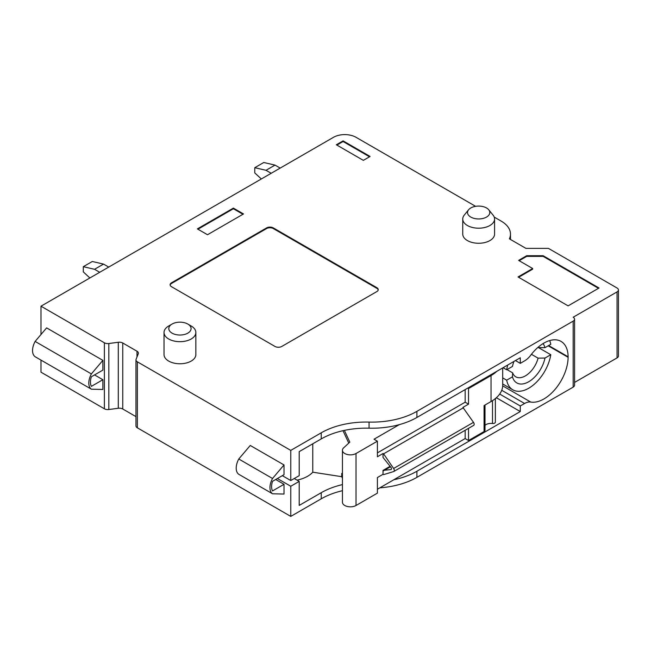 <?xml version="1.0" encoding="UTF-8"?>
<svg xmlns="http://www.w3.org/2000/svg" width="651" height="651" viewBox="0 0 651 651"><rect width="100%" height="100%" fill="white"/><g stroke="black" fill="none" stroke-linecap="round" stroke-linejoin="round"><path stroke-width="0.98" d="M40.989 360.101L40.989 372.185L104.372 408.779A4.777 2.759 0 0 0 108.823 409.52L118.295 408.258A4.777 2.759 180 0 1 122.746 408.991L135.969 416.632M494.215 217.084L501.164 221.096A31.826 18.374 180 0 1 510.482 234.083A31.826 18.374 180 0 1 509.399 238.836L525.918 248.373L548.419 248.373L617.05 288.002A4.777 2.759 180 0 1 618.45 289.947A4.777 2.759 180 0 1 617.05 291.9L573.173 317.232A4.777 2.759 180 0 1 574.573 319.177A4.777 2.759 180 0 1 573.173 321.13L416.9 411.351A63.643 36.749 180 0 1 369.068 422.076A63.643 36.749 0 0 0 321.236 432.809L290.769 450.394L137.369 361.834A4.777 2.759 180 0 1 135.969 359.881L135.969 425.884A4.777 2.759 0 0 0 137.369 427.829L290.769 516.398L321.236 498.804A63.643 36.749 180 0 1 342.442 490.708M379.85 487.827A63.643 36.749 0 0 0 416.9 477.354L573.173 387.125A4.777 2.759 0 0 0 574.573 385.18L574.573 319.177M574.573 382.422L617.05 357.895A4.777 2.759 0 0 0 618.45 355.951L618.45 289.947M40.989 334.516L40.989 306.19L333.524 137.296A15.909 9.187 180 0 1 356.024 137.296L475.604 206.334M393.831 479.754A63.643 36.749 180 0 0 416.9 471.243L520.287 411.554L520.287 405.964L524.584 403.49A15.909 9.187 -60 0 1 530.72 402.049A34.21 19.75 120 0 0 555.352 389.029A34.21 19.75 120 0 0 568.111 357.309L568.111 356.789A34.21 19.75 120 0 0 561.024 341.393A34.21 19.75 120 0 0 530.72 355.226A15.909 9.187 -60 0 1 524.584 360.874L520.287 363.356L515.454 360.556M290.769 450.394L290.769 480.536L299.208 475.661L299.208 451.631L321.236 438.912A63.643 36.749 180 0 1 369.068 428.187A63.643 36.749 0 0 0 416.9 417.462L520.287 357.765L520.287 363.356M342.442 484.596A63.643 36.749 0 0 0 321.236 492.701L299.208 505.42L299.208 481.382L294.252 478.526M495.37 398.656A6.364 3.678 0 0 0 496.518 397.826L520.287 411.554M499.683 394.067L520.287 405.964M465.164 430.287L465.164 438.571L468.533 440.524L484.075 431.548L484.075 405.565L491.041 401.545A39.776 22.964 0 0 0 502.686 385.311L502.686 367.929M297.035 480.129A28.644 16.535 0 0 0 312.781 472.203L341.734 476.687L342.442 478.216M399.266 424.647L374.024 439.222L377.401 441.175L356.024 453.511A7.958 4.59 180 0 1 344.77 453.511A7.958 4.59 180 0 1 342.442 450.264L342.442 502.23A7.958 4.59 0 0 0 344.77 505.485A7.958 4.59 0 0 0 356.024 505.485L377.401 493.141L377.401 477.549L383.024 474.302L383.024 470.404L390.12 466.303M465.164 438.571L377.401 489.243M484.075 431.548A3.182 1.839 0 0 0 485.011 430.246L485.011 405.028M485.011 425.298A7.161 4.134 180 0 1 492.498 423.484A2.384 1.375 0 0 0 495.37 422.133L495.37 398.583M496.859 371.29A39.776 22.964 180 0 1 491.041 375.562L468.533 388.557L467.752 388.102M342.442 450.264A7.958 4.59 180 0 1 343.647 447.831L349.815 442.135L344.363 430.384M383.024 470.404L390.942 469.574A1.595 0.92 -120 0 0 391.137 469.509A1.595 0.92 -120 0 0 391.463 468.777A1.595 0.92 -120 0 0 390.942 467.385L383.024 457.409L383.024 453.511L377.401 456.766L377.401 441.175M473.497 425.445A2.384 1.375 -120 0 0 473.668 425.372A2.384 1.375 -120 0 0 474.164 424.281A2.384 1.375 -120 0 0 473.497 422.353L462.91 407.396L468.533 404.149L468.533 388.557M468.533 428.342L468.533 440.524M312.781 443.787L312.781 472.203M341.734 476.687L341.734 473.44L342.442 473.546M277.375 478.526L290.769 486.256L299.208 481.382M290.769 486.256L290.769 516.398M290.769 480.536L282.331 475.661M272.525 478.493L238.771 459.004L250.261 445.463L284.015 464.944L284.015 474.693L272.525 481.325A13.874 8.007 120 0 0 272.525 490.944L284.015 484.303L284.015 494.052L272.525 493.775A13.874 8.007 -60 0 1 272.525 478.493L284.015 464.944M275.69 479.494L284.015 484.303M135.969 359.881A4.777 2.759 180 0 1 136.092 359.262L138.281 353.794A4.777 2.759 0 0 0 138.403 353.176A4.777 2.759 0 0 0 137.003 351.231L122.746 342.996A4.777 2.759 0 0 0 118.295 342.255L108.823 343.525A4.777 2.759 180 0 1 104.372 342.784L40.989 306.19M94.541 374.911L102.874 379.72L91.376 386.36A13.874 8.007 120 0 1 90.448 382.088A13.874 8.007 120 0 1 91.376 376.742L102.874 370.11L102.874 360.361L46.612 327.884L35.121 341.425A13.874 8.007 120 0 0 32.55 350.555A13.874 8.007 120 0 0 35.121 356.715L91.376 389.192A13.874 8.007 -60 0 1 88.805 383.032A13.874 8.007 -60 0 1 91.376 373.91L102.874 360.361M102.874 379.72L102.874 389.469L91.376 389.192M164.028 332.498L164.028 354.583A15.909 9.187 0 0 0 168.69 361.077A15.909 9.187 0 0 0 186.031 363.071A15.909 9.187 0 0 0 195.853 354.583L195.853 332.498A15.909 9.187 180 0 1 191.191 338.992A15.909 9.187 180 0 1 168.69 338.992A15.909 9.187 180 0 1 164.028 332.498A15.909 9.187 180 0 1 168.69 325.996L172.067 324.052A11.14 6.429 180 0 1 187.814 324.052L191.191 325.996A15.909 9.187 180 0 1 195.853 332.498M532.664 268.513L518.603 260.392L526.692 255.721L543.146 255.721L599.05 288.002L568.111 305.864L518.041 276.96L532.664 268.513L532.664 269.164L518.603 277.285M336.331 144.766L343.085 140.868L370.085 156.46L363.339 160.358L336.331 144.766M243.515 213.951L207.506 234.734L197.383 228.892L233.383 208.1L243.515 213.951M171.506 282.803A4.777 2.759 0 0 0 170.106 284.756A4.777 2.759 0 0 0 171.506 286.7L275.015 346.462A4.777 2.759 0 0 0 281.761 346.462L376.839 291.575A4.777 2.759 0 0 0 378.239 289.622A4.777 2.759 0 0 0 376.839 287.677L273.33 227.915A4.777 2.759 0 0 0 266.576 227.915L171.506 282.803L171.506 283.454L266.576 228.566A4.777 2.759 180 0 1 273.33 228.566L376.839 288.328A4.777 2.759 180 0 1 378.207 289.947M462.747 219.013L462.747 234.083A15.909 9.187 0 0 0 467.41 240.577A15.909 9.187 0 0 0 484.751 242.571A15.909 9.187 0 0 0 494.573 234.083L494.573 219.013A15.909 9.187 180 0 1 489.91 225.506A15.909 9.187 180 0 1 467.41 225.506A15.909 9.187 180 0 1 462.747 219.013A15.909 9.187 180 0 1 464.253 215.115L468.574 209.793A11.14 6.429 180 0 1 470.787 207.97A11.14 6.429 180 0 1 486.541 207.97A11.14 6.429 180 0 1 488.746 209.793A11.14 6.429 180 0 1 486.541 217.068A11.14 6.429 180 0 1 470.787 217.068A11.14 6.429 180 0 1 468.574 209.793M191.191 325.996L187.814 324.052A11.14 6.429 180 0 1 187.814 333.149A11.14 6.429 180 0 1 172.067 333.149A11.14 6.429 180 0 1 172.067 324.052M526.692 255.721L526.692 256.372L519.164 260.717M526.692 256.372L543.146 256.372L598.489 288.328M543.146 255.721L543.146 256.372M336.892 145.092L343.085 141.519L343.085 140.868M343.085 141.519L369.524 156.785M233.383 208.1L233.383 208.751L197.945 229.209M233.383 208.751L242.945 214.269M170.139 285.073A4.777 2.759 180 0 1 171.506 283.454M488.746 209.793L493.067 215.115A15.909 9.187 180 0 1 494.573 219.013M35.121 341.425L91.376 373.91M238.771 459.004A13.874 8.007 120 0 0 238.771 474.286L272.525 493.775M342.996 430.685L348.765 443.111M342.442 474.961L341.734 473.44M377.401 452.868L465.164 402.196L465.164 389.591M465.164 402.196L468.533 404.149M463.471 407.721L383.585 453.837L393.611 468.476A2.384 1.375 60 0 1 394.278 470.404A2.384 1.375 60 0 1 393.782 471.495A2.384 1.375 60 0 1 393.611 471.568L383.585 474.628L383.024 474.302M383.024 453.511L383.585 453.837M383.585 470.73L390.47 466.759M513.924 361.443A23.867 13.777 120 0 0 512.467 366.44L506.681 369.776L503.085 367.701M506.681 369.776A31.826 18.374 -60 0 1 507.739 365.016M549.639 340.571A31.826 18.374 -60 0 1 550.779 344.322L544.993 347.658A23.867 13.777 120 0 0 543.015 343.622M502.686 383.96L512.817 389.811A31.826 18.374 -60 0 0 535.212 383.39A31.826 18.374 -60 0 0 550.779 354.714L538.702 347.74M512.817 389.811A31.826 18.374 -60 0 1 506.681 380.176L502.686 377.865M544.993 347.658L537.759 347.561M550.779 354.714L544.993 358.05L538.084 358.148L531.428 354.307M544.993 358.05A23.867 13.777 120 0 1 528.726 381.738A23.867 13.777 120 0 1 512.467 376.831L506.681 380.176M512.467 376.831L512.622 372.844L506.999 369.597M512.622 372.844A19.091 11.026 120 0 0 515.804 376.831A19.091 11.026 120 0 0 525.357 375.887A19.091 11.026 120 0 0 538.084 358.148M280.19 168.088L275.015 165.102L263.761 162.498L254.761 167.698L266.015 170.293L271.19 173.28M275.015 165.102L266.015 170.293M261.336 178.968L254.761 172.897L254.761 167.698M89.871 277.969L83.295 271.89L83.295 266.69L94.541 269.294L103.542 264.094L108.717 267.081M103.542 264.094L92.296 261.499L83.295 266.69M94.541 269.294L99.717 272.281M617.05 357.895L617.05 291.9M573.173 387.125L573.173 321.13M416.9 471.243L416.9 477.354M416.9 411.351L416.9 417.462M321.236 498.804L321.236 492.701M524.584 403.49L501.742 390.299M491.041 401.545L491.041 375.562M356.024 453.511L356.024 505.485M137.369 361.834L137.369 427.829M137.003 356.992L137.003 351.231M122.746 342.996L122.746 408.991M118.295 408.258L118.295 342.255M108.823 343.525L108.823 409.52M104.372 408.779L104.372 342.784M369.068 422.076L369.068 428.187M321.236 438.912L321.236 432.809M568.111 356.789L548.647 345.551M548.191 345.811L568.111 357.309M502.678 385.856L530.72 402.049M266.576 228.566L266.576 227.915M376.839 288.328L376.839 287.677M273.33 227.915L273.33 228.566M393.611 468.476L473.497 422.353M492.498 423.484L492.498 400.658M510.482 239.462L510.482 234.083M393.782 471.495L473.668 425.372"/></g></svg>
